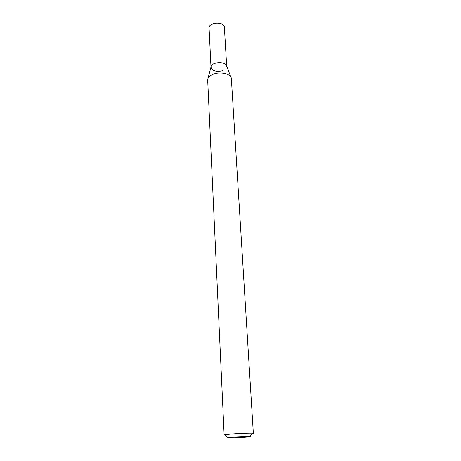 <?xml version="1.0" encoding="UTF-8"?>
<svg xmlns="http://www.w3.org/2000/svg" width="461" height="461" viewBox="0 0 461 461"><rect width="100%" height="100%" fill="white"/><g stroke="black" fill="none" stroke-linecap="round" stroke-linejoin="round"><path stroke-width="0.69" d="M225.285 435.051L224.138 434.89L224.899 434.66L232.096 433.939C239.668 433.363 250.052 432.971 252.559 433.161L253.343 433.305L252.219 433.594M224.138 434.89L207.669 79.638C208.015 77.252 210.078 75.374 213.864 74.008C220.911 71.461 230.794 73.985 231.347 78.353L253.343 433.305M233.606 437.114L249.966 436.463C256.224 436.821 221.649 438.693 227.838 437.662L233.606 437.114M230.886 77.148L226.662 66.165C226.034 60.956 211.075 61.768 211.011 67.012L207.997 78.387M226.708 66.528C226.795 60.835 210.308 61.728 211.005 67.375C212.417 70.977 216.261 72.106 222.53 70.758M226.691 66.246L224.386 27.366C224.432 21.275 208.378 22.145 209.087 28.196L210.988 67.099M249.966 436.463L252.559 433.161M227.838 437.662L224.899 434.66"/></g></svg>
